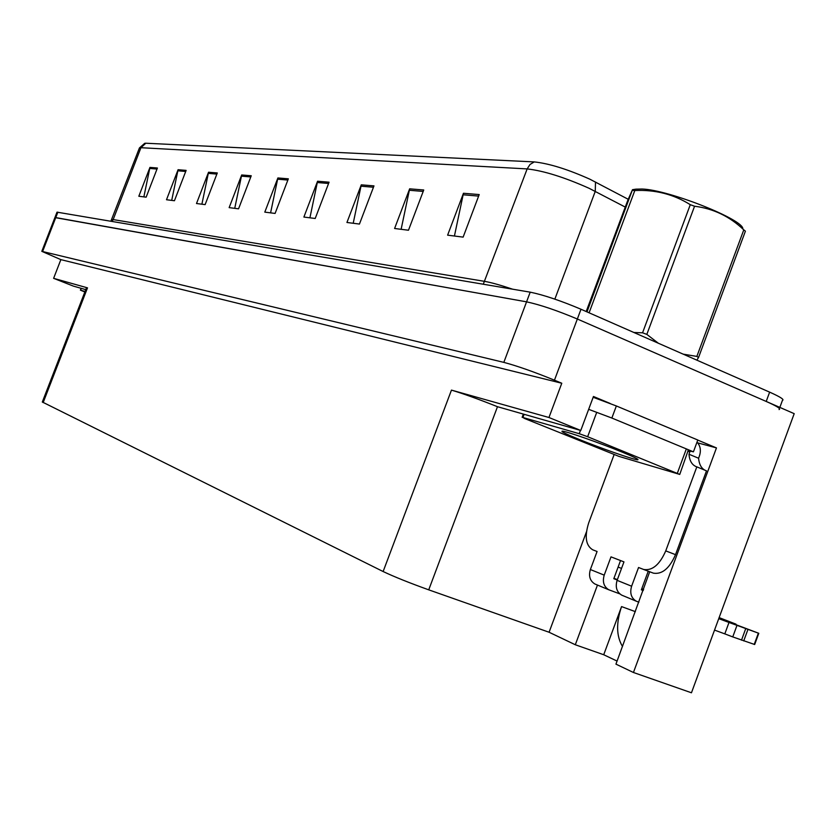 <?xml version="1.0" encoding="UTF-8"?>
<svg xmlns="http://www.w3.org/2000/svg" width="836" height="836" viewBox="0 0 836 836"><rect width="100%" height="100%" fill="white"/><g stroke="black" fill="none" stroke-linecap="round" stroke-linejoin="round"><path stroke-width="1.25" d="M622.486 646.468C616.331 636.217 616.027 622.924 621.556 606.591L603.717 654.745L575.304 644.755L549.085 632.246L428.732 589.84C409.483 582.911 394.279 576.809 383.128 571.531L42.322 402.001M697.767 440.091L716.462 447.908L697.726 442.881M428.732 589.84L497.483 406.704L580.769 430.477L593.455 396.483L610.207 403.485M43.169 402.586L87.508 287.856L53.619 278.336L73.328 286.09L85.753 289.622M87.508 287.856L86.495 287.709M497.483 406.704C478.547 399.169 463.207 393.641 451.461 390.109L548.959 417.509L561.782 383.243L60.861 259.63L41.81 251.343L503.826 362.375C517.17 365.928 534.047 371.863 554.456 380.181L561.782 383.243M580.769 430.477L548.959 417.509M41.81 251.343L54.915 217.559L55.761 217.59L526.565 301.838C540.119 304.753 557.048 310.48 577.352 319.018L794.2 413.663L691.456 692.783L633.437 672.489L716.462 447.908M53.619 278.336L60.861 259.63M549.085 632.246L586.475 531.79M633.437 672.489L615.944 664.139L649.708 571.761M597.468 585.064L575.304 644.755M617.072 661.077L603.717 654.745M145.788 143.228L140.939 147.7L139.434 147.93L144.732 143.301L145.788 143.228L534.267 161.912C549.189 163.522 567.748 169.29 589.934 179.228L628.212 199.281M56.973 212.25L54.915 217.559L526.565 301.838C540.119 304.753 557.048 310.48 577.352 319.018L766.204 401.447C776.947 406.212 781.221 408.919 779.047 409.556M143.855 196.888L149.957 167.399L138.828 196.251L146.154 197.171L157.408 168.015L149.957 167.399M171.704 200.389L178.068 169.718L166.5 199.741L174.442 200.734L186.125 170.387L178.068 169.718M201.894 204.203L208.54 172.237L196.502 203.524L205.133 204.611L217.297 172.958L208.54 172.237M234.738 208.342L241.688 174.964L229.148 207.631L238.563 208.822L251.239 175.759L241.688 174.964M454.429 236.024L463.457 193.273L447.615 235.167L463.134 237.121L479.206 194.569L463.457 193.273M401.123 229.315L409.64 188.831L394.592 228.489L408.48 230.234L423.737 189.991L409.64 188.831M353.21 223.275L361.277 184.84L346.94 222.48L359.449 224.058L373.974 185.885L361.277 184.84M309.916 217.809L317.565 181.234L303.886 217.057L315.214 218.478L329.07 182.185L317.565 181.234M270.592 212.856L277.886 177.953L264.803 212.125L275.096 213.431L288.336 178.82L277.886 177.953M57.015 212.156L530.202 292.161C543.787 294.983 560.726 300.678 580.999 309.247L769.642 392.136C780.364 396.933 784.628 399.681 782.423 400.402L779.842 407.393M643.689 569.483L653.428 573.162C662.154 574.551 669.521 568.375 675.519 554.655L706.504 470.846L696.827 466.864L665.738 550.893C659.719 564.645 652.373 570.852 643.689 569.483L638.547 567.508L631.619 586.214L617.104 580.351C615.16 587.06 616.675 591.982 621.65 595.107L636.374 601.241M617.104 580.351L623.959 561.876L611.001 556.87L604.219 575.137L590.373 569.535L597.082 551.488L592.724 549.806C585.754 545.542 584.416 536.566 588.711 522.855L614.073 454.7M736.944 625.495L732.754 636.917L724.812 633.876L729.002 622.465L758.795 633.301L718.897 618.243M643.344 590.122L641.494 589.432M593.152 397.278L616.351 405.962L697.799 440.018L693.42 451.837L611.858 418.042L616.351 405.962M588.659 409.337L611.858 418.042M688.112 450.594L679.783 474.336M687.934 450.583L693.42 451.837M697.015 442.119C700.39 445.839 701.205 450.426 699.45 455.892L698.593 458.232L688.979 454.261L689.846 451.921L688.247 451.471M689.846 451.921L688.31 451.283M696.827 466.864L696.607 466.801C692.124 465.171 689.575 460.981 688.979 454.261M698.593 458.232C699.095 464.053 701.143 468.014 704.727 470.114M653.428 573.162L643.26 569.337M648.245 571.207L641.348 589.84L643.187 590.529M620.531 560.548L613.802 578.7L617.24 579.985M643.615 589.37L641.776 588.68M617.386 579.599L613.938 578.313M590.373 569.535C588.471 576.088 589.965 580.905 594.866 583.977L608.932 589.84M619.789 593.873L608.733 589.746C603.801 586.642 602.296 581.772 604.219 575.137M719.127 617.616L735.983 624.147L733.109 623.541M641.63 589.067L643.48 589.756M719.023 617.888L733.245 623.186M638.871 602.192L636.186 601.147C631.17 597.991 629.644 593.017 631.619 586.214M724.812 633.876L714.529 630.093M718.741 618.65L729.002 622.465M732.754 636.917L754.678 644.514L758.785 633.322M741.501 640.167L745.681 628.766M743.726 640.919L747.907 629.539M621.263 451.743C634.012 456.978 639.477 459.664 637.68 459.8C634.315 459.946 600.781 448.232 579.17 439.422C566.077 434.072 560.444 431.313 562.262 431.146C565.408 430.958 599.402 442.798 621.263 451.743M524.851 418.617L522.918 417.488L579.223 433.696L587.645 436.726L679.752 474.42L618.922 456.372L524.851 418.617M84.844 291.973L80.402 290.144L85.042 291.471M635.945 189.155L642.163 189.02C668.915 189.866 744.448 219.899 742.817 228.98M586.987 311.88L632.497 189.688L627.951 199.909L586.193 311.535M632.434 190.378L634.806 190.545L589.087 312.8M683.169 354.14L696.848 356.418L698.551 357.474L696.837 360.149M633.887 332.488L642.56 332.812L646.834 334.39L658.35 343.241M696.848 356.418L743.789 229.869L745.409 231.154L698.551 357.474M642.56 332.812L690.285 204.684L694.559 206.231L646.834 334.39M690.285 204.684C673.638 194.255 655.142 189.542 634.806 190.545M743.789 229.869C729.744 216.44 713.338 208.561 694.559 206.231M621.545 568.396L618.107 567.101M621.556 606.591L635.37 611.649M554.456 380.181L580.999 309.247M503.826 362.375L530.202 292.161M42.626 251.458L57.862 212.177M383.128 571.531L451.461 390.109M112.181 221.373L113.163 219.575L484.765 281.398C491.14 282.495 500.419 285.097 512.593 289.183M111.69 219.722L113.163 219.575L140.939 147.7L527.15 168.914L530.003 164.473L534.267 161.912M625.265 207.088L589.067 188.278C564.331 177.253 543.693 170.795 527.15 168.914L483.281 284.219M595.504 182.008L595.263 191.36L554.853 299.131M110.906 221.164L139.33 148.202M769.642 392.136L766.204 401.447M277.521 179.186L287.866 180.053M317.189 182.52L328.569 183.471M360.88 186.188L373.452 187.243M409.222 190.253L423.194 191.434M463.019 194.778L478.631 196.094M241.343 176.145L250.79 176.939M208.206 173.355L216.858 174.087M177.754 170.795L185.707 171.464M149.654 168.433L157.011 169.05M675.519 554.655L665.738 550.893M758.356 633.186L754.229 644.42M522.918 417.488L524.088 414.353M677.348 473.228L686.063 449.674M587.645 436.726L596.622 412.629M579.223 433.696L580.466 430.394M80.559 290.186L81.259 288.347M42.302 402.064L86.516 287.657M594.866 583.977L608.733 589.746M621.65 595.107L636.186 601.147M637.283 458.933L637.68 459.8M522.145 417.31L523.336 414.133M80.402 290.144L81.113 288.305M636.248 189.114L632.497 189.678"/></g></svg>
